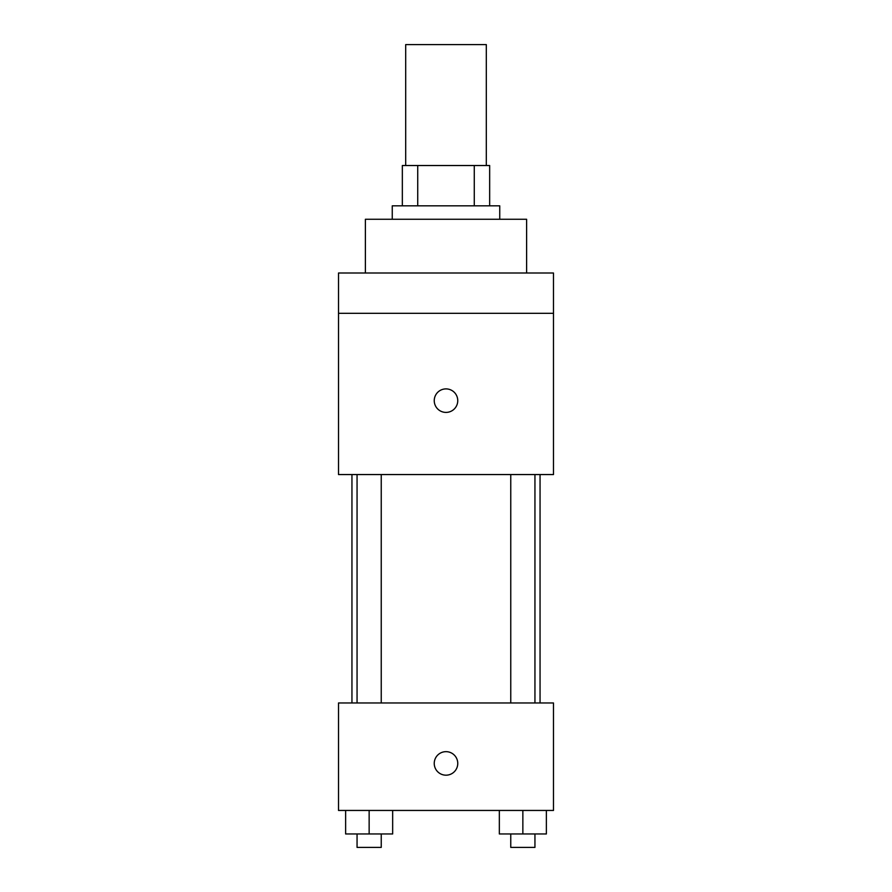 <?xml version="1.0" encoding="UTF-8"?>
<svg xmlns="http://www.w3.org/2000/svg" width="892" height="892" viewBox="0 0 892 892"><rect width="100%" height="100%" fill="white"/><g stroke="black" fill="none" stroke-linecap="round" stroke-linejoin="round"><path stroke-width="1.34" d="M486.307 165.522L486.307 44.6L405.693 44.6L405.693 165.522M417.724 205.829L417.724 165.522L402.337 165.522L402.337 205.829L402.337 165.522M417.724 165.522L489.663 165.522L489.663 205.829M474.276 205.829L474.276 165.522M392.257 219.265L392.257 205.829L499.743 205.829L499.743 219.265M526.615 273.008L526.615 219.265L365.385 219.265L365.385 273.008M338.514 273.008L553.486 273.008L553.486 313.315L338.514 313.315L338.514 273.008M553.486 313.315L553.486 474.555L338.514 474.555L338.514 313.315M446 412.405A11.752 11.752 0 0 1 435.82 394.777A11.752 11.752 0 0 1 456.18 394.777A11.752 11.752 0 0 1 446 412.405M338.514 702.963L553.486 702.963L553.486 810.449L338.514 810.449L338.514 702.963M446 775.181A11.752 11.752 0 0 1 435.82 757.542A11.752 11.752 0 0 1 456.18 757.542A11.752 11.752 0 0 1 446 775.181M499.342 810.449L499.342 833.964L546.372 833.964L546.372 810.449L546.372 833.964M522.857 833.964L522.857 810.449M534.944 833.964L534.944 847.4L510.759 847.4L510.759 833.964M345.628 810.449L345.628 833.964L392.658 833.964L392.658 810.449L392.658 833.964M369.143 833.964L369.143 810.449M381.241 833.964L381.241 847.4L357.056 847.4L357.056 833.964M540.05 702.963L540.05 474.555M351.95 702.963L351.95 474.555M510.759 474.555L510.759 702.963M534.944 474.555L534.944 702.963M381.241 702.963L381.241 474.555M357.056 702.963L357.056 474.555"/></g></svg>
